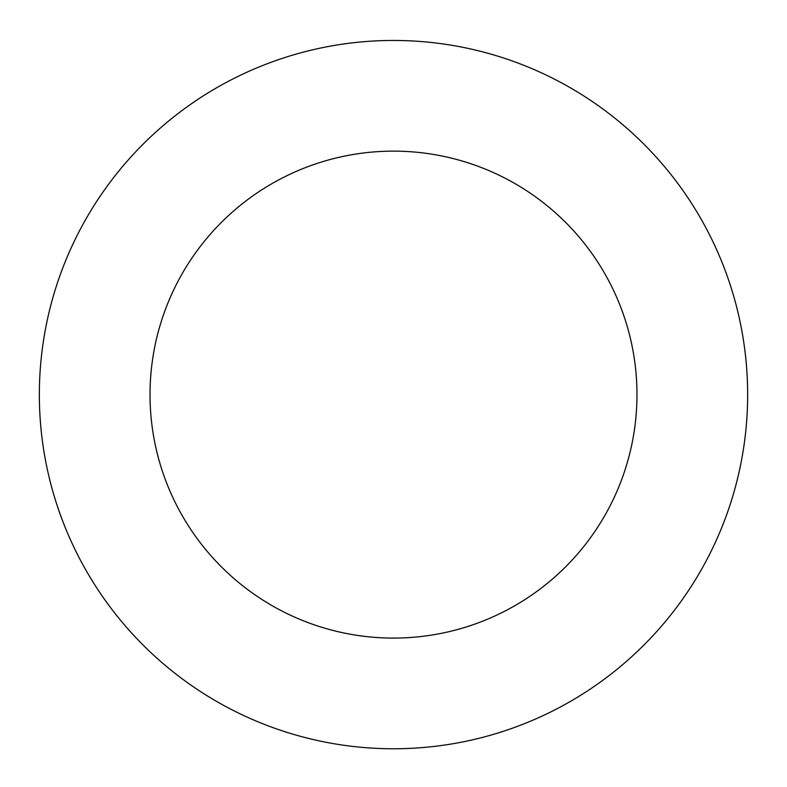 <?xml version="1.0" encoding="UTF-8"?>
<svg xmlns="http://www.w3.org/2000/svg" width="787" height="787" viewBox="0 0 787 787"><rect width="100%" height="100%" fill="white"/><g stroke="black" fill="none" stroke-linecap="round" stroke-linejoin="round"><path stroke-width="1.18" d="M636.978 394.612A243.478 243.478 0 0 0 271.761 183.755A243.478 243.478 0 0 0 271.761 605.469A243.478 243.478 0 0 0 636.978 394.612M747.65 394.612A354.15 354.15 0 0 0 216.425 87.908A354.15 354.15 0 0 0 216.425 701.315A354.15 354.15 0 0 0 747.65 394.612"/></g></svg>
